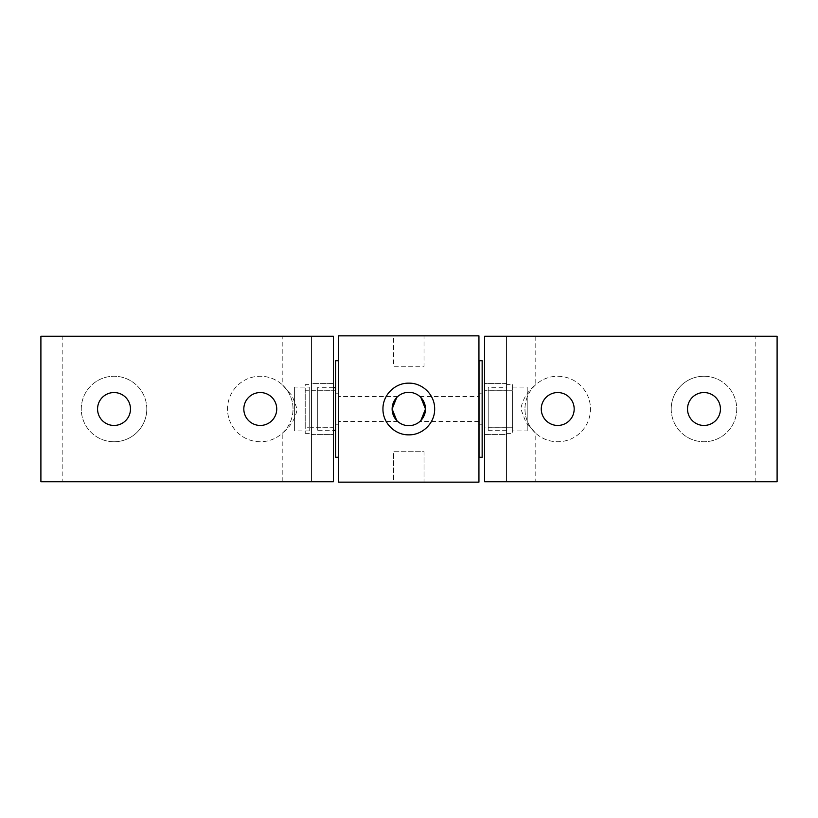 <?xml version="1.0" encoding="UTF-8"?>
<svg xmlns="http://www.w3.org/2000/svg" width="818" height="818" viewBox="0 0 818 818"><rect width="100%" height="100%" fill="white"/><g stroke="black" fill="none" stroke-linecap="round" stroke-linejoin="round"><path stroke-width="0.61" stroke-dasharray="4.09 3.07" d="M512.589 387.057L527.211 387.057L527.211 430.943L512.589 430.943L512.589 387.057L512.589 430.943M527.211 430.943L527.211 387.057M512.589 390.759L488.203 390.759L488.203 427.241L512.589 427.241L512.589 390.759L512.589 427.241L488.203 427.241L488.203 390.759L506.536 390.759L506.536 427.241L506.536 390.759L512.589 390.759L512.589 427.241L512.589 390.759M488.203 430.268L506.536 430.268L506.536 387.732L488.203 387.732L488.203 430.268L488.203 387.732M506.536 387.732L506.536 430.268M488.203 427.241L488.203 390.759L488.203 427.241M484.604 390.718L484.604 427.282L484.604 390.718L506.536 390.718L506.536 427.282L506.536 390.718M506.536 427.282L484.604 427.282M484.604 434.593L506.536 434.593L506.536 383.407L484.604 383.407L484.604 434.593L484.604 383.407L506.536 383.366L506.536 434.593L484.604 434.634L484.604 383.366L484.604 434.634M506.536 433.387L512.589 433.387L512.589 384.613L506.536 384.613L506.536 433.387L506.536 384.613M512.589 384.613L512.589 433.387M506.536 427.241L506.536 390.759L506.536 427.241M479.031 457.282L479.031 360.718M482.15 360.718L482.15 457.282M479.031 424.215L479.031 393.785L482.15 393.785L482.15 424.215L479.031 424.215L479.031 393.785M482.15 424.215L482.15 393.785M484.604 409L484.604 336.239L506.536 336.239L506.536 481.761L506.536 336.239L535.79 336.239L535.79 384.675C527.426 391.372 522.457 399.481 520.882 409L525.831 422.18L535.79 433.325A32.761 32.761 0 0 0 590.484 409A32.761 32.761 0 0 0 557.723 376.239A32.761 32.761 0 0 0 535.79 433.325L535.79 481.761L484.604 481.761L484.604 409M574.175 409A16.452 16.452 0 0 1 557.723 425.452A16.452 16.452 0 0 1 541.271 409A16.452 16.452 0 0 1 557.723 392.548A16.452 16.452 0 0 1 574.175 409M720.433 409A16.452 16.452 0 0 1 703.971 425.452A16.452 16.452 0 0 1 687.519 409A16.452 16.452 0 0 1 703.971 392.548A16.452 16.452 0 0 1 720.433 409M777.1 481.761L755.167 481.761L755.167 336.239L777.1 336.239M524.962 409A32.761 32.761 0 0 0 557.723 441.761A32.761 32.761 0 0 0 590.484 409A32.761 32.761 0 0 0 535.79 384.675A32.761 32.761 0 0 0 524.962 409M671.21 409A32.761 32.761 0 0 0 703.971 441.761A32.761 32.761 0 0 0 736.732 409A32.761 32.761 0 0 0 703.971 376.239A32.761 32.761 0 0 0 671.21 409M703.971 376.239A32.761 32.761 0 0 0 671.21 409A32.761 32.761 0 0 0 703.971 441.761A32.761 32.761 0 0 0 736.732 409A32.761 32.761 0 0 0 703.971 376.239M755.167 336.239L535.79 336.239M535.79 481.761L755.167 481.761M309.235 430.943L294.603 430.943L294.603 387.057L309.235 387.057L309.235 430.943L309.235 387.057M294.603 387.057L294.603 430.943M309.235 427.241L333.611 427.241L333.611 390.759L309.235 390.759L309.235 427.241L309.235 390.759M333.611 390.759L333.611 427.241M317.312 430.268L317.312 387.732L317.312 430.268L333.396 430.268M333.396 387.732L317.312 387.732M335.656 387.732L335.656 430.268L335.656 387.732M317.312 427.241L317.312 390.759L335.656 390.759L335.656 427.241L317.312 427.241L317.312 390.759M335.656 427.241L335.656 390.759M333.396 427.282L333.396 390.718L333.396 427.282L311.464 427.282L311.464 390.718L311.464 427.282M311.464 390.718L333.396 390.718M333.396 383.407L311.464 383.407L311.464 434.593L333.396 434.593L333.396 383.407L333.396 434.593L311.464 434.634L311.464 383.407L333.396 383.366L333.396 434.634L333.396 383.366M305.216 433.387L311.269 433.387L311.269 384.613L305.216 384.613L305.216 433.387L305.216 384.613M311.269 384.613L311.269 433.387M305.216 427.241L305.216 390.759L311.269 390.759L311.269 427.241L305.216 427.241L305.216 390.759M311.269 427.241L311.269 390.759M338.672 457.282L338.672 360.718M335.656 457.282L335.656 360.718M338.775 360.718L338.775 457.282M335.656 424.215L335.656 393.785L338.775 393.785L338.775 424.215L335.656 424.215L335.656 393.785M338.775 424.215L338.775 393.785M333.396 409L333.396 481.761L311.464 481.761L311.464 336.239L311.464 481.761L282.21 481.761L282.21 433.325C290.574 426.628 295.543 418.519 297.118 409L292.169 395.82L282.21 384.675A32.761 32.761 0 0 0 227.516 409A32.761 32.761 0 0 0 260.277 441.761A32.761 32.761 0 0 0 282.21 384.675L282.21 336.239L333.396 336.239L333.396 409M243.825 409A16.452 16.452 0 0 1 260.277 392.548A16.452 16.452 0 0 1 276.729 409A16.452 16.452 0 0 1 260.277 425.452A16.452 16.452 0 0 1 243.825 409M97.567 409A16.452 16.452 0 0 1 114.029 392.548A16.452 16.452 0 0 1 130.481 409A16.452 16.452 0 0 1 114.029 425.452A16.452 16.452 0 0 1 97.567 409M40.9 336.239L62.833 336.239L62.833 481.761L40.9 481.761M293.038 409A32.761 32.761 0 0 0 260.277 376.239A32.761 32.761 0 0 0 227.516 409A32.761 32.761 0 0 0 282.21 433.325A32.761 32.761 0 0 0 293.038 409M146.79 409A32.761 32.761 0 0 0 114.029 376.239A32.761 32.761 0 0 0 81.268 409A32.761 32.761 0 0 0 114.029 441.761A32.761 32.761 0 0 0 146.79 409M114.029 441.761A32.761 32.761 0 0 0 146.79 409A32.761 32.761 0 0 0 114.029 376.239A32.761 32.761 0 0 0 81.268 409A32.761 32.761 0 0 0 114.029 441.761M62.833 481.761L282.21 481.761M282.21 336.239L62.833 336.239M397.742 396.515L338.672 396.515L338.672 421.485L338.672 396.515M397.231 396.996L396.72 397.507L397.231 396.996M396.72 420.493L397.231 421.004L396.72 420.493M397.742 421.485L338.672 421.485M478.939 421.485L478.939 396.515L478.939 421.485L419.869 421.485M420.38 421.004L420.892 420.493L420.38 421.004M420.892 397.507L420.38 396.996L420.892 397.507M419.869 396.515L478.939 396.515M408.806 434.849A25.849 25.849 0 0 0 418.734 385.135A25.849 25.849 0 0 0 384.941 418.928A25.849 25.849 0 0 0 408.806 434.849M408.806 425.677A16.677 16.677 0 0 0 425.483 409A16.677 16.677 0 0 0 408.806 392.323A16.677 16.677 0 0 0 392.129 409A16.677 16.677 0 0 0 408.806 425.677M478.939 335.85L478.939 482.15L424.021 482.15L424.021 451.72L393.591 451.72L393.591 482.15L338.672 482.15L338.672 335.85L393.591 335.85L393.591 366.28L424.021 366.28L424.021 335.85L393.591 335.85L393.591 366.28L424.021 366.28L424.021 335.85L478.939 335.85M393.591 482.15L424.021 482.15L424.021 451.72L393.591 451.72L393.591 482.15"/><path stroke-width="1.23" d="M479.031 457.282L482.15 457.282L482.15 360.718L479.031 360.718L479.031 457.282M574.175 409A16.452 16.452 0 0 1 557.723 425.452A16.452 16.452 0 0 1 541.271 409A16.452 16.452 0 0 1 557.723 392.548A16.452 16.452 0 0 1 574.175 409M720.433 409A16.452 16.452 0 0 1 703.971 425.452A16.452 16.452 0 0 1 687.519 409A16.452 16.452 0 0 1 703.971 392.548A16.452 16.452 0 0 1 720.433 409M777.1 336.239L777.1 481.761L484.604 481.761L484.604 336.239L777.1 336.239M333.396 430.268L335.656 430.268M335.656 387.732L333.396 387.732M338.672 360.718L335.656 360.718L335.656 457.282L338.672 457.282M243.825 409A16.452 16.452 0 0 1 260.277 392.548A16.452 16.452 0 0 1 276.729 409A16.452 16.452 0 0 1 260.277 425.452A16.452 16.452 0 0 1 243.825 409M97.567 409A16.452 16.452 0 0 1 114.029 392.548A16.452 16.452 0 0 1 130.481 409A16.452 16.452 0 0 1 114.029 425.452A16.452 16.452 0 0 1 97.567 409M40.9 481.761L40.9 336.239L333.396 336.239L333.396 481.761L40.9 481.761M478.939 460.728L478.939 335.85L338.672 335.85L338.672 482.15L478.939 482.15L478.939 460.728M382.957 409C382.691 395.084 394.91 382.875 408.806 383.151C422.701 382.875 434.92 395.084 434.655 409C434.92 422.916 422.701 435.125 408.806 434.849C394.91 435.125 382.691 422.916 382.957 409M396.72 397.507L392.129 409L396.72 420.493L392.129 409L396.72 397.507M420.892 420.493L425.483 409L420.892 397.507L425.483 409L420.892 420.493M408.806 425.677A16.677 16.677 0 0 0 425.483 409A16.677 16.677 0 0 0 408.806 392.323A16.677 16.677 0 0 0 392.129 409A16.677 16.677 0 0 0 408.806 425.677"/></g></svg>
